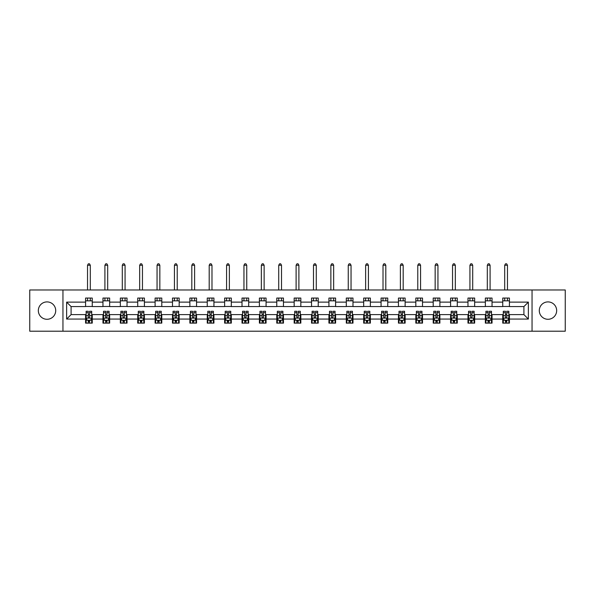 <?xml version="1.0" encoding="UTF-8"?>
<svg xmlns="http://www.w3.org/2000/svg" width="595" height="595" viewBox="0 0 595 595"><rect width="100%" height="100%" fill="white"/><g stroke="black" fill="none" stroke-linecap="round" stroke-linejoin="round"><path stroke-width="0.89" d="M547.98 301.903A8.694 8.694 0 0 0 539.286 310.59A8.694 8.694 0 0 0 547.98 319.284A8.694 8.694 0 0 0 556.667 310.59A8.694 8.694 0 0 0 547.98 301.903M47.02 301.903A8.694 8.694 0 0 0 38.333 310.59A8.694 8.694 0 0 0 47.02 319.284A8.694 8.694 0 0 0 55.714 310.59A8.694 8.694 0 0 0 47.02 301.903M532.049 331.207L565.25 331.207L565.25 289.981L532.049 289.981L532.049 331.207L62.951 331.207L62.951 289.981L29.75 289.981L29.75 331.207L62.951 331.207M532.049 289.981L62.951 289.981M509.424 302.126L509.424 298.058L502.745 298.058L502.745 302.126L492.043 302.126L492.043 298.058L485.356 298.058L485.356 302.126L474.661 302.126L474.661 298.058L467.975 298.058L467.975 302.126L457.28 302.126L457.28 298.058L450.594 298.058L450.594 302.126L439.898 302.126L439.898 298.058L433.212 298.058L433.212 302.126L422.517 302.126L422.517 298.058L415.831 298.058L415.831 302.126L405.136 302.126L405.136 298.058L398.449 298.058L398.449 302.126L387.754 302.126L387.754 298.058L381.068 298.058L381.068 302.126L370.373 302.126L370.373 298.058L363.686 298.058L363.686 302.126L352.991 302.126L352.991 298.058L346.305 298.058L346.305 302.126L335.61 302.126L335.61 298.058L328.923 298.058L328.923 302.126L318.228 302.126L318.228 298.058L311.542 298.058L311.542 302.126L300.839 302.126L300.839 298.058L294.161 298.058L294.161 302.126L283.458 302.126L283.458 298.058L276.772 298.058L276.772 302.126L266.077 302.126L266.077 298.058L259.39 298.058L259.39 302.126L248.695 302.126L248.695 298.058L242.009 298.058L242.009 302.126L231.314 302.126L231.314 298.058L224.627 298.058L224.627 302.126L213.932 302.126L213.932 298.058L207.246 298.058L207.246 302.126L196.551 302.126L196.551 298.058L189.864 298.058L189.864 302.126L179.169 302.126L179.169 298.058L172.483 298.058L172.483 302.126L161.788 302.126L161.788 298.058L155.102 298.058L155.102 302.126L144.406 302.126L144.406 298.058L137.72 298.058L137.72 302.126L127.025 302.126L127.025 298.058L120.339 298.058L120.339 302.126L109.644 302.126L109.644 298.058L102.957 298.058L102.957 302.126L92.255 302.126L92.255 298.058L85.576 298.058L85.576 302.126L66.633 302.126L66.633 319.061L71.088 314.606L85.576 314.606L85.576 323.13L92.255 323.13L92.255 314.606L102.957 314.606L102.957 323.13L109.644 323.13L109.644 314.606L120.339 314.606L120.339 323.13L127.025 323.13L127.025 314.606L137.72 314.606L137.72 323.13L144.406 323.13L144.406 314.606L155.102 314.606L155.102 323.13L161.788 323.13L161.788 314.606L172.483 314.606L172.483 323.13L179.169 323.13L179.169 314.606L189.864 314.606L189.864 323.13L196.551 323.13L196.551 314.606L207.246 314.606L207.246 323.13L213.932 323.13L213.932 314.606L224.627 314.606L224.627 323.13L231.314 323.13L231.314 314.606L242.009 314.606L242.009 323.13L248.695 323.13L248.695 314.606L259.39 314.606L259.39 323.13L266.077 323.13L266.077 314.606L276.772 314.606L276.772 323.13L283.458 323.13L283.458 314.606L294.161 314.606L294.161 323.13L300.839 323.13L300.839 314.606L311.542 314.606L311.542 323.13L318.228 323.13L318.228 314.606L328.923 314.606L328.923 323.13L335.61 323.13L335.61 314.606L346.305 314.606L346.305 323.13L352.991 323.13L352.991 314.606L363.686 314.606L363.686 323.13L370.373 323.13L370.373 314.606L381.068 314.606L381.068 323.13L387.754 323.13L387.754 314.606L398.449 314.606L398.449 323.13L405.136 323.13L405.136 314.606L415.831 314.606L415.831 323.13L422.517 323.13L422.517 314.606L433.212 314.606L433.212 323.13L439.898 323.13L439.898 314.606L450.594 314.606L450.594 323.13L457.28 323.13L457.28 314.606L467.975 314.606L467.975 323.13L474.661 323.13L474.661 314.606L485.356 314.606L485.356 323.13L492.043 323.13L492.043 314.606L502.745 314.606L502.745 323.13L509.424 323.13L509.424 314.606L523.912 314.606L523.912 306.581L509.424 306.581L509.424 302.126L528.367 302.126L528.367 319.061L509.424 319.061M502.745 319.061L492.043 319.061M485.356 319.061L474.661 319.061M467.975 319.061L457.28 319.061M450.594 319.061L439.898 319.061M433.212 319.061L422.517 319.061M415.831 319.061L405.136 319.061M398.449 319.061L387.754 319.061M381.068 319.061L370.373 319.061M363.686 319.061L352.991 319.061M346.305 319.061L335.61 319.061M328.923 319.061L318.228 319.061M311.542 319.061L300.839 319.061M294.161 319.061L283.458 319.061M276.772 319.061L266.077 319.061M259.39 319.061L248.695 319.061M242.009 319.061L231.314 319.061M224.627 319.061L213.932 319.061M207.246 319.061L196.551 319.061M189.864 319.061L179.169 319.061M172.483 319.061L161.788 319.061M155.102 319.061L144.406 319.061M137.72 319.061L127.025 319.061M120.339 319.061L109.644 319.061M102.957 319.061L92.255 319.061M85.576 319.061L66.633 319.061M502.745 302.126L502.745 306.581L492.043 306.581L492.043 302.126M485.356 302.126L485.356 306.581L474.661 306.581L474.661 302.126M467.975 302.126L467.975 306.581L457.28 306.581L457.28 302.126M450.594 302.126L450.594 306.581L439.898 306.581L439.898 302.126M433.212 302.126L433.212 306.581L422.517 306.581L422.517 302.126M415.831 302.126L415.831 306.581L405.136 306.581L405.136 302.126M398.449 302.126L398.449 306.581L387.754 306.581L387.754 302.126M381.068 302.126L381.068 306.581L370.373 306.581L370.373 302.126M363.686 302.126L363.686 306.581L352.991 306.581L352.991 302.126M346.305 302.126L346.305 306.581L335.61 306.581L335.61 302.126M328.923 302.126L328.923 306.581L318.228 306.581L318.228 302.126M311.542 302.126L311.542 306.581L300.839 306.581L300.839 302.126M294.161 302.126L294.161 306.581L283.458 306.581L283.458 302.126M276.772 302.126L276.772 306.581L266.077 306.581L266.077 302.126M259.39 302.126L259.39 306.581L248.695 306.581L248.695 302.126M242.009 302.126L242.009 306.581L231.314 306.581L231.314 302.126M224.627 302.126L224.627 306.581L213.932 306.581L213.932 302.126M207.246 302.126L207.246 306.581L196.551 306.581L196.551 302.126M189.864 302.126L189.864 306.581L179.169 306.581L179.169 302.126M172.483 302.126L172.483 306.581L161.788 306.581L161.788 302.126M155.102 302.126L155.102 306.581L144.406 306.581L144.406 302.126M137.72 302.126L137.72 306.581L127.025 306.581L127.025 302.126M120.339 302.126L120.339 306.581L109.644 306.581L109.644 302.126M102.957 302.126L102.957 306.581L92.255 306.581L92.255 302.126M85.576 302.126L85.576 306.581L71.088 306.581L66.633 302.126M71.088 306.581L71.088 314.606M528.367 319.061L523.912 314.606M523.912 306.581L528.367 302.126M85.576 300.839L92.255 300.839M85.576 306.47L92.255 306.47M85.576 314.718L86.134 314.718M88.246 314.718L89.585 314.718M91.704 314.718L92.255 314.718M85.576 320.341L86.134 320.341M88.246 320.341L89.585 320.341M91.704 320.341L92.255 320.341M102.957 314.718L103.515 314.718M105.627 314.718L106.966 314.718M109.086 314.718L109.644 314.718M102.957 320.341L103.515 320.341M105.627 320.341L106.966 320.341M109.086 320.341L109.644 320.341M102.957 300.839L109.644 300.839M102.957 306.47L109.644 306.47M120.339 314.718L120.897 314.718M123.009 314.718L124.348 314.718M126.467 314.718L127.025 314.718M120.339 320.341L120.897 320.341M123.009 320.341L124.348 320.341M126.467 320.341L127.025 320.341M120.339 300.839L127.025 300.839M120.339 306.47L127.025 306.47M137.72 314.718L138.278 314.718M140.39 314.718L141.729 314.718M143.849 314.718L144.406 314.718M137.72 320.341L138.278 320.341M140.39 320.341L141.729 320.341M143.849 320.341L144.406 320.341M137.72 300.839L144.406 300.839M137.72 306.47L144.406 306.47M155.102 314.718L155.659 314.718M157.772 314.718L159.11 314.718M161.23 314.718L161.788 314.718M155.102 320.341L155.659 320.341M157.772 320.341L159.11 320.341M161.23 320.341L161.788 320.341M155.102 300.839L161.788 300.839M155.102 306.47L161.788 306.47M172.483 314.718L173.041 314.718M175.161 314.718L176.492 314.718M178.612 314.718L179.169 314.718M172.483 320.341L173.041 320.341M175.161 320.341L176.492 320.341M178.612 320.341L179.169 320.341M172.483 300.839L179.169 300.839M172.483 306.47L179.169 306.47M189.864 314.718L190.422 314.718M192.542 314.718L193.873 314.718M195.993 314.718L196.551 314.718M189.864 320.341L190.422 320.341M192.542 320.341L193.873 320.341M195.993 320.341L196.551 320.341M189.864 300.839L196.551 300.839M189.864 306.47L196.551 306.47M207.246 314.718L207.804 314.718M209.923 314.718L211.255 314.718M213.374 314.718L213.932 314.718M207.246 320.341L207.804 320.341M209.923 320.341L211.255 320.341M213.374 320.341L213.932 320.341M207.246 300.839L213.932 300.839M207.246 306.47L213.932 306.47M224.627 314.718L225.185 314.718M227.305 314.718L228.644 314.718M230.756 314.718L231.314 314.718M224.627 320.341L225.185 320.341M227.305 320.341L228.644 320.341M230.756 320.341L231.314 320.341M224.627 300.839L231.314 300.839M224.627 306.47L231.314 306.47M242.009 314.718L242.567 314.718M244.686 314.718L246.025 314.718M248.137 314.718L248.695 314.718M242.009 320.341L242.567 320.341M244.686 320.341L246.025 320.341M248.137 320.341L248.695 320.341M242.009 300.839L248.695 300.839M242.009 306.47L248.695 306.47M259.39 314.718L259.948 314.718M262.068 314.718L263.407 314.718M265.519 314.718L266.077 314.718M259.39 320.341L259.948 320.341M262.068 320.341L263.407 320.341M265.519 320.341L266.077 320.341M259.39 300.839L266.077 300.839M259.39 306.47L266.077 306.47M276.772 314.718L277.329 314.718M279.449 314.718L280.788 314.718M282.9 314.718L283.458 314.718M276.772 320.341L277.329 320.341M279.449 320.341L280.788 320.341M282.9 320.341L283.458 320.341M276.772 300.839L283.458 300.839M276.772 306.47L283.458 306.47M294.161 314.718L294.711 314.718M296.831 314.718L298.169 314.718M300.289 314.718L300.839 314.718M294.161 320.341L294.711 320.341M296.831 320.341L298.169 320.341M300.289 320.341L300.839 320.341M294.161 300.839L300.839 300.839M294.161 306.47L300.839 306.47M311.542 314.718L312.1 314.718M314.212 314.718L315.551 314.718M317.671 314.718L318.228 314.718M311.542 320.341L312.1 320.341M314.212 320.341L315.551 320.341M317.671 320.341L318.228 320.341M311.542 300.839L318.228 300.839M311.542 306.47L318.228 306.47M328.923 314.718L329.481 314.718M331.594 314.718L332.932 314.718M335.052 314.718L335.61 314.718M328.923 320.341L329.481 320.341M331.594 320.341L332.932 320.341M335.052 320.341L335.61 320.341M328.923 300.839L335.61 300.839M328.923 306.47L335.61 306.47M346.305 314.718L346.863 314.718M348.975 314.718L350.314 314.718M352.433 314.718L352.991 314.718M346.305 320.341L346.863 320.341M348.975 320.341L350.314 320.341M352.433 320.341L352.991 320.341M346.305 300.839L352.991 300.839M346.305 306.47L352.991 306.47M363.686 314.718L364.244 314.718M366.356 314.718L367.695 314.718M369.815 314.718L370.373 314.718M363.686 320.341L364.244 320.341M366.356 320.341L367.695 320.341M369.815 320.341L370.373 320.341M363.686 300.839L370.373 300.839M363.686 306.47L370.373 306.47M381.068 314.718L381.626 314.718M383.745 314.718L385.077 314.718M387.196 314.718L387.754 314.718M381.068 320.341L381.626 320.341M383.745 320.341L385.077 320.341M387.196 320.341L387.754 320.341M381.068 300.839L387.754 300.839M381.068 306.47L387.754 306.47M398.449 314.718L399.007 314.718M401.127 314.718L402.458 314.718M404.578 314.718L405.136 314.718M398.449 320.341L399.007 320.341M401.127 320.341L402.458 320.341M404.578 320.341L405.136 320.341M398.449 300.839L405.136 300.839M398.449 306.47L405.136 306.47M415.831 314.718L416.388 314.718M418.508 314.718L419.839 314.718M421.959 314.718L422.517 314.718M415.831 320.341L416.388 320.341M418.508 320.341L419.839 320.341M421.959 320.341L422.517 320.341M415.831 300.839L422.517 300.839M415.831 306.47L422.517 306.47M433.212 314.718L433.77 314.718M435.89 314.718L437.228 314.718M439.341 314.718L439.898 314.718M433.212 320.341L433.77 320.341M435.89 320.341L437.228 320.341M439.341 320.341L439.898 320.341M433.212 300.839L439.898 300.839M433.212 306.47L439.898 306.47M450.594 314.718L451.151 314.718M453.271 314.718L454.61 314.718M456.722 314.718L457.28 314.718M450.594 320.341L451.151 320.341M453.271 320.341L454.61 320.341M456.722 320.341L457.28 320.341M450.594 300.839L457.28 300.839M450.594 306.47L457.28 306.47M467.975 314.718L468.533 314.718M470.652 314.718L471.991 314.718M474.103 314.718L474.661 314.718M467.975 320.341L468.533 320.341M470.652 320.341L471.991 320.341M474.103 320.341L474.661 320.341M467.975 300.839L474.661 300.839M467.975 306.47L474.661 306.47M485.356 314.718L485.914 314.718M488.034 314.718L489.373 314.718M491.485 314.718L492.043 314.718M485.356 320.341L485.914 320.341M488.034 320.341L489.373 320.341M491.485 320.341L492.043 320.341M485.356 300.839L492.043 300.839M485.356 306.47L492.043 306.47M502.745 314.718L503.296 314.718M505.415 314.718L506.754 314.718M508.866 314.718L509.424 314.718M502.745 320.341L503.296 320.341M505.415 320.341L506.754 320.341M508.866 320.341L509.424 320.341M502.745 300.839L509.424 300.839M502.745 306.47L509.424 306.47M88.246 321.679L89.585 321.679M86.134 312.658L88.246 312.658L88.246 311.259L86.134 311.259L86.134 318.057L87.242 320.288L90.589 320.288L91.704 318.057L91.704 311.259L89.585 311.259L89.585 312.658L91.704 312.658M91.704 318.057L91.704 323.13M86.134 318.057L86.134 323.13M89.585 320.288L89.585 323.13M88.246 323.13L88.246 320.288M88.246 312.658L88.246 317.224C88.692 318.08 89.138 318.08 89.585 317.224L89.585 312.658M90.306 300.839L90.306 298.058M90.306 289.981L90.306 265.244L87.525 265.244L87.525 289.981M87.525 300.839L87.525 298.058M87.525 265.244L88.358 263.793L89.473 263.793L90.306 265.244M105.627 321.679L106.966 321.679M103.515 312.658L105.627 312.658L105.627 311.259L103.515 311.259L103.515 318.057L104.623 320.288L107.97 320.288L109.086 318.057L109.086 311.259L106.966 311.259L106.966 312.658L109.086 312.658M109.086 318.057L109.086 323.13M103.515 318.057L103.515 323.13M106.966 320.288L106.966 323.13M105.627 323.13L105.627 320.288M105.627 312.658L105.627 317.224C106.074 318.08 106.52 318.08 106.966 317.224L106.966 312.658M107.688 300.839L107.688 298.058M107.688 289.981L107.688 265.244L104.906 265.244L104.906 289.981M104.906 300.839L104.906 298.058M104.906 265.244L105.739 263.793L106.855 263.793L107.688 265.244M123.009 321.679L124.348 321.679M120.897 312.658L123.009 312.658L123.009 311.259L120.897 311.259L120.897 318.057L122.005 320.288L125.352 320.288L126.467 318.057L126.467 311.259L124.348 311.259L124.348 312.658L126.467 312.658M126.467 318.057L126.467 323.13M120.897 318.057L120.897 323.13M124.348 320.288L124.348 323.13M123.009 323.13L123.009 320.288M123.009 312.658L123.009 317.224C123.455 318.08 123.901 318.08 124.348 317.224L124.348 312.658M125.069 300.839L125.069 298.058M125.069 289.981L125.069 265.244L122.287 265.244L122.287 289.981M122.287 300.839L122.287 298.058M122.287 265.244L123.12 263.793L124.236 263.793L125.069 265.244M140.39 321.679L141.729 321.679M138.278 312.658L140.39 312.658L140.39 311.259L138.278 311.259L138.278 318.057L139.394 320.288L142.733 320.288L143.849 318.057L143.849 311.259L141.729 311.259L141.729 312.658L143.849 312.658M143.849 318.057L143.849 323.13M138.278 318.057L138.278 323.13M141.729 320.288L141.729 323.13M140.39 323.13L140.39 320.288M140.39 312.658L140.39 317.224C140.837 318.08 141.283 318.08 141.729 317.224L141.729 312.658M142.458 300.839L142.458 298.058M142.458 289.981L142.458 265.244L139.669 265.244L139.669 289.981M139.669 300.839L139.669 298.058M139.669 265.244L140.502 263.793L141.617 263.793L142.458 265.244M157.772 321.679L159.11 321.679M155.659 312.658L157.772 312.658L157.772 311.259L155.659 311.259L155.659 318.057L156.775 320.288L160.114 320.288L161.23 318.057L161.23 311.259L159.11 311.259L159.11 312.658L161.23 312.658M161.23 318.057L161.23 323.13M155.659 318.057L155.659 323.13M159.11 320.288L159.11 323.13M157.772 323.13L157.772 320.288M157.772 312.658L157.772 317.224C158.218 318.08 158.664 318.08 159.11 317.224L159.11 312.658M159.839 300.839L159.839 298.058M159.839 289.981L159.839 265.244L157.05 265.244L157.05 289.981M157.05 300.839L157.05 298.058M157.05 265.244L157.883 263.793L158.999 263.793L159.839 265.244M175.161 321.679L176.492 321.679M173.041 312.658L175.161 312.658L175.161 311.259L173.041 311.259L173.041 318.057L174.156 320.288L177.496 320.288L178.612 318.057L178.612 311.259L176.492 311.259L176.492 312.658L178.612 312.658M178.612 318.057L178.612 323.13M173.041 318.057L173.041 323.13M176.492 320.288L176.492 323.13M175.161 323.13L175.161 320.288M175.161 312.658L175.161 317.224C175.599 318.08 176.046 318.08 176.492 317.224L176.492 312.658M177.221 300.839L177.221 298.058M177.221 289.981L177.221 265.244L174.432 265.244L174.432 289.981M174.432 300.839L174.432 298.058M174.432 265.244L175.272 263.793L176.38 263.793L177.221 265.244M192.542 321.679L193.873 321.679M190.422 312.658L192.542 312.658L192.542 311.259L190.422 311.259L190.422 318.057L191.538 320.288L194.877 320.288L195.993 318.057L195.993 311.259L193.873 311.259L193.873 312.658L195.993 312.658M195.993 318.057L195.993 323.13M190.422 318.057L190.422 323.13M193.873 320.288L193.873 323.13M192.542 323.13L192.542 320.288M192.542 312.658L192.542 317.224C192.981 318.08 193.427 318.08 193.873 317.224L193.873 312.658M194.602 300.839L194.602 298.058M194.602 289.981L194.602 265.244L191.813 265.244L191.813 289.981M191.813 300.839L191.813 298.058M191.813 265.244L192.654 263.793L193.762 263.793L194.602 265.244M209.923 321.679L211.255 321.679M207.804 312.658L209.923 312.658L209.923 311.259L207.804 311.259L207.804 318.057L208.919 320.288L212.259 320.288L213.374 318.057L213.374 311.259L211.255 311.259L211.255 312.658L213.374 312.658M213.374 318.057L213.374 323.13M207.804 318.057L207.804 323.13M211.255 320.288L211.255 323.13M209.923 323.13L209.923 320.288M209.923 312.658L209.923 317.224C210.37 318.08 210.809 318.08 211.255 317.224L211.255 312.658M211.984 300.839L211.984 298.058M211.984 289.981L211.984 265.244L209.195 265.244L209.195 289.981M209.195 300.839L209.195 298.058M209.195 265.244L210.035 263.793L211.151 263.793L211.984 265.244M227.305 321.679L228.644 321.679M225.185 312.658L227.305 312.658L227.305 311.259L225.185 311.259L225.185 318.057L226.301 320.288L229.64 320.288L230.756 318.057L230.756 311.259L228.644 311.259L228.644 312.658L230.756 312.658M230.756 318.057L230.756 323.13M225.185 318.057L225.185 323.13M228.644 320.288L228.644 323.13M227.305 323.13L227.305 320.288M227.305 312.658L227.305 317.224C227.751 318.08 228.197 318.08 228.644 317.224L228.644 312.658M229.365 300.839L229.365 298.058M229.365 289.981L229.365 265.244L226.576 265.244L226.576 289.981M226.576 300.839L226.576 298.058M226.576 265.244L227.416 263.793L228.532 263.793L229.365 265.244M244.686 321.679L246.025 321.679M242.567 312.658L244.686 312.658L244.686 311.259L242.567 311.259L242.567 318.057L243.682 320.288L247.022 320.288L248.137 318.057L248.137 311.259L246.025 311.259L246.025 312.658L248.137 312.658M248.137 318.057L248.137 323.13M242.567 318.057L242.567 323.13M246.025 320.288L246.025 323.13M244.686 323.13L244.686 320.288M244.686 312.658L244.686 317.224C245.133 318.08 245.579 318.08 246.025 317.224L246.025 312.658M246.746 300.839L246.746 298.058M246.746 289.981L246.746 265.244L243.957 265.244L243.957 289.981M243.957 300.839L243.957 298.058M243.957 265.244L244.798 263.793L245.913 263.793L246.746 265.244M262.068 321.679L263.407 321.679M259.948 312.658L262.068 312.658L262.068 311.259L259.948 311.259L259.948 318.057L261.064 320.288L264.411 320.288L265.519 318.057L265.519 311.259L263.407 311.259L263.407 312.658L265.519 312.658M265.519 318.057L265.519 323.13M259.948 318.057L259.948 323.13M263.407 320.288L263.407 323.13M262.068 323.13L262.068 320.288M262.068 312.658L262.068 317.224C262.514 318.08 262.96 318.08 263.407 317.224L263.407 312.658M264.128 300.839L264.128 298.058M264.128 289.981L264.128 265.244L261.346 265.244L261.346 289.981M261.346 300.839L261.346 298.058M261.346 265.244L262.179 263.793L263.295 263.793L264.128 265.244M279.449 321.679L280.788 321.679M277.329 312.658L279.449 312.658L279.449 311.259L277.329 311.259L277.329 318.057L278.445 320.288L281.792 320.288L282.9 318.057L282.9 311.259L280.788 311.259L280.788 312.658L282.9 312.658M282.9 318.057L282.9 323.13M277.329 318.057L277.329 323.13M280.788 320.288L280.788 323.13M279.449 323.13L279.449 320.288M279.449 312.658L279.449 317.224C279.895 318.08 280.342 318.08 280.788 317.224L280.788 312.658M281.509 300.839L281.509 298.058M281.509 289.981L281.509 265.244L278.728 265.244L278.728 289.981M278.728 300.839L278.728 298.058M278.728 265.244L279.561 263.793L280.676 263.793L281.509 265.244M296.831 321.679L298.169 321.679M294.711 312.658L296.831 312.658L296.831 311.259L294.711 311.259L294.711 318.057L295.827 320.288L299.173 320.288L300.289 318.057L300.289 311.259L298.169 311.259L298.169 312.658L300.289 312.658M300.289 318.057L300.289 323.13M294.711 318.057L294.711 323.13M298.169 320.288L298.169 323.13M296.831 323.13L296.831 320.288M296.831 312.658L296.831 317.224C297.277 318.08 297.723 318.08 298.169 317.224L298.169 312.658M298.891 300.839L298.891 298.058M298.891 289.981L298.891 265.244L296.109 265.244L296.109 289.981M296.109 300.839L296.109 298.058M296.109 265.244L296.942 263.793L298.058 263.793L298.891 265.244M314.212 321.679L315.551 321.679M312.1 312.658L314.212 312.658L314.212 311.259L312.1 311.259L312.1 318.057L313.208 320.288L316.555 320.288L317.671 318.057L317.671 311.259L315.551 311.259L315.551 312.658L317.671 312.658M317.671 318.057L317.671 323.13M312.1 318.057L312.1 323.13M315.551 320.288L315.551 323.13M314.212 323.13L314.212 320.288M314.212 312.658L314.212 317.224C314.658 318.08 315.105 318.08 315.551 317.224L315.551 312.658M316.272 300.839L316.272 298.058M316.272 289.981L316.272 265.244L313.491 265.244L313.491 289.981M313.491 300.839L313.491 298.058M313.491 265.244L314.324 263.793L315.439 263.793L316.272 265.244M331.594 321.679L332.932 321.679M329.481 312.658L331.594 312.658L331.594 311.259L329.481 311.259L329.481 318.057L330.589 320.288L333.936 320.288L335.052 318.057L335.052 311.259L332.932 311.259L332.932 312.658L335.052 312.658M335.052 318.057L335.052 323.13M329.481 318.057L329.481 323.13M332.932 320.288L332.932 323.13M331.594 323.13L331.594 320.288M331.594 312.658L331.594 317.224C332.04 318.08 332.486 318.08 332.932 317.224L332.932 312.658M333.654 300.839L333.654 298.058M333.654 289.981L333.654 265.244L330.872 265.244L330.872 289.981M330.872 300.839L330.872 298.058M330.872 265.244L331.705 263.793L332.821 263.793L333.654 265.244M348.975 321.679L350.314 321.679M346.863 312.658L348.975 312.658L348.975 311.259L346.863 311.259L346.863 318.057L347.978 320.288L351.318 320.288L352.433 318.057L352.433 311.259L350.314 311.259L350.314 312.658L352.433 312.658M352.433 318.057L352.433 323.13M346.863 318.057L346.863 323.13M350.314 320.288L350.314 323.13M348.975 323.13L348.975 320.288M348.975 312.658L348.975 317.224C349.421 318.08 349.867 318.08 350.314 317.224L350.314 312.658M351.043 300.839L351.043 298.058M351.043 289.981L351.043 265.244L348.254 265.244L348.254 289.981M348.254 300.839L348.254 298.058M348.254 265.244L349.087 263.793L350.202 263.793L351.043 265.244M366.356 321.679L367.695 321.679M364.244 312.658L366.356 312.658L366.356 311.259L364.244 311.259L364.244 318.057L365.36 320.288L368.699 320.288L369.815 318.057L369.815 311.259L367.695 311.259L367.695 312.658L369.815 312.658M369.815 318.057L369.815 323.13M364.244 318.057L364.244 323.13M367.695 320.288L367.695 323.13M366.356 323.13L366.356 320.288M366.356 312.658L366.356 317.224C366.803 318.08 367.249 318.08 367.695 317.224L367.695 312.658M368.424 300.839L368.424 298.058M368.424 289.981L368.424 265.244L365.635 265.244L365.635 289.981M365.635 300.839L365.635 298.058M365.635 265.244L366.468 263.793L367.584 263.793L368.424 265.244M383.745 321.679L385.077 321.679M381.626 312.658L383.745 312.658L383.745 311.259L381.626 311.259L381.626 318.057L382.741 320.288L386.081 320.288L387.196 318.057L387.196 311.259L385.077 311.259L385.077 312.658L387.196 312.658M387.196 318.057L387.196 323.13M381.626 318.057L381.626 323.13M385.077 320.288L385.077 323.13M383.745 323.13L383.745 320.288M383.745 312.658L383.745 317.224C384.184 318.08 384.63 318.08 385.077 317.224L385.077 312.658M385.805 300.839L385.805 298.058M385.805 289.981L385.805 265.244L383.016 265.244L383.016 289.981M383.016 300.839L383.016 298.058M383.016 265.244L383.849 263.793L384.965 263.793L385.805 265.244M401.127 321.679L402.458 321.679M399.007 312.658L401.127 312.658L401.127 311.259L399.007 311.259L399.007 318.057L400.123 320.288L403.462 320.288L404.578 318.057L404.578 311.259L402.458 311.259L402.458 312.658L404.578 312.658M404.578 318.057L404.578 323.13M399.007 318.057L399.007 323.13M402.458 320.288L402.458 323.13M401.127 323.13L401.127 320.288M401.127 312.658L401.127 317.224C401.565 318.08 402.012 318.08 402.458 317.224L402.458 312.658M403.187 300.839L403.187 298.058M403.187 289.981L403.187 265.244L400.398 265.244L400.398 289.981M400.398 300.839L400.398 298.058M400.398 265.244L401.238 263.793L402.346 263.793L403.187 265.244M418.508 321.679L419.839 321.679M416.388 312.658L418.508 312.658L418.508 311.259L416.388 311.259L416.388 318.057L417.504 320.288L420.844 320.288L421.959 318.057L421.959 311.259L419.839 311.259L419.839 312.658L421.959 312.658M421.959 318.057L421.959 323.13M416.388 318.057L416.388 323.13M419.839 320.288L419.839 323.13M418.508 323.13L418.508 320.288M418.508 312.658L418.508 317.224C418.954 318.08 419.393 318.08 419.839 317.224L419.839 312.658M420.568 300.839L420.568 298.058M420.568 289.981L420.568 265.244L417.779 265.244L417.779 289.981M417.779 300.839L417.779 298.058M417.779 265.244L418.62 263.793L419.728 263.793L420.568 265.244M435.89 321.679L437.228 321.679M433.77 312.658L435.89 312.658L435.89 311.259L433.77 311.259L433.77 318.057L434.886 320.288L438.225 320.288L439.341 318.057L439.341 311.259L437.228 311.259L437.228 312.658L439.341 312.658M439.341 318.057L439.341 323.13M433.77 318.057L433.77 323.13M437.228 320.288L437.228 323.13M435.89 323.13L435.89 320.288M435.89 312.658L435.89 317.224C436.336 318.08 436.782 318.08 437.228 317.224L437.228 312.658M437.95 300.839L437.95 298.058M437.95 289.981L437.95 265.244L435.161 265.244L435.161 289.981M435.161 300.839L435.161 298.058M435.161 265.244L436.001 263.793L437.117 263.793L437.95 265.244M453.271 321.679L454.61 321.679M451.151 312.658L453.271 312.658L453.271 311.259L451.151 311.259L451.151 318.057L452.267 320.288L455.606 320.288L456.722 318.057L456.722 311.259L454.61 311.259L454.61 312.658L456.722 312.658M456.722 318.057L456.722 323.13M451.151 318.057L451.151 323.13M454.61 320.288L454.61 323.13M453.271 323.13L453.271 320.288M453.271 312.658L453.271 317.224C453.717 318.08 454.163 318.08 454.61 317.224L454.61 312.658M455.331 300.839L455.331 298.058M455.331 289.981L455.331 265.244L452.542 265.244L452.542 289.981M452.542 300.839L452.542 298.058M452.542 265.244L453.383 263.793L454.498 263.793L455.331 265.244M470.652 321.679L471.991 321.679M468.533 312.658L470.652 312.658L470.652 311.259L468.533 311.259L468.533 318.057L469.648 320.288L472.995 320.288L474.103 318.057L474.103 311.259L471.991 311.259L471.991 312.658L474.103 312.658M474.103 318.057L474.103 323.13M468.533 318.057L468.533 323.13M471.991 320.288L471.991 323.13M470.652 323.13L470.652 320.288M470.652 312.658L470.652 317.224C471.099 318.08 471.545 318.08 471.991 317.224L471.991 312.658M472.713 300.839L472.713 298.058M472.713 289.981L472.713 265.244L469.931 265.244L469.931 289.981M469.931 300.839L469.931 298.058M469.931 265.244L470.764 263.793L471.88 263.793L472.713 265.244M488.034 321.679L489.373 321.679M485.914 312.658L488.034 312.658L488.034 311.259L485.914 311.259L485.914 318.057L487.03 320.288L490.377 320.288L491.485 318.057L491.485 311.259L489.373 311.259L489.373 312.658L491.485 312.658M491.485 318.057L491.485 323.13M485.914 318.057L485.914 323.13M489.373 320.288L489.373 323.13M488.034 323.13L488.034 320.288M488.034 312.658L488.034 317.224C488.48 318.08 488.926 318.08 489.373 317.224L489.373 312.658M490.094 300.839L490.094 298.058M490.094 289.981L490.094 265.244L487.312 265.244L487.312 289.981M487.312 300.839L487.312 298.058M487.312 265.244L488.145 263.793L489.261 263.793L490.094 265.244M505.415 321.679L506.754 321.679M503.296 312.658L505.415 312.658L505.415 311.259L503.296 311.259L503.296 318.057L504.411 320.288L507.758 320.288L508.866 318.057L508.866 311.259L506.754 311.259L506.754 312.658L508.866 312.658M508.866 318.057L508.866 323.13M503.296 318.057L503.296 323.13M506.754 320.288L506.754 323.13M505.415 323.13L505.415 320.288M505.415 312.658L505.415 317.224C505.862 318.08 506.308 318.08 506.754 317.224L506.754 312.658M507.476 300.839L507.476 298.058M507.476 289.981L507.476 265.244L504.694 265.244L504.694 289.981M504.694 300.839L504.694 298.058M504.694 265.244L505.527 263.793L506.643 263.793L507.476 265.244M86.156 318.117L91.675 318.117M91.704 320.155L90.656 320.155M87.175 320.155L86.134 320.155M89.585 315.647L91.704 315.647M86.134 315.647L88.246 315.647M88.246 320.973L89.585 320.973M103.537 318.117L109.056 318.117M109.086 320.155L108.037 320.155M104.556 320.155L103.515 320.155M106.966 315.647L109.086 315.647M103.515 315.647L105.627 315.647M105.627 320.973L106.966 320.973M120.919 318.117L126.438 318.117M126.467 320.155L125.419 320.155M121.945 320.155L120.897 320.155M124.348 315.647L126.467 315.647M120.897 315.647L123.009 315.647M123.009 320.973L124.348 320.973M138.308 318.117L143.819 318.117M143.849 320.155L142.8 320.155M139.327 320.155L138.278 320.155M141.729 315.647L143.849 315.647M138.278 315.647L140.39 315.647M140.39 320.973L141.729 320.973M155.689 318.117L161.2 318.117M161.23 320.155L160.181 320.155M156.708 320.155L155.659 320.155M159.11 315.647L161.23 315.647M155.659 315.647L157.772 315.647M157.772 320.973L159.11 320.973M173.071 318.117L178.582 318.117M178.612 320.155L177.563 320.155M174.09 320.155L173.041 320.155M176.492 315.647L178.612 315.647M173.041 315.647L175.161 315.647M175.161 320.973L176.492 320.973M190.452 318.117L195.963 318.117M195.993 320.155L194.944 320.155M191.471 320.155L190.422 320.155M193.873 315.647L195.993 315.647M190.422 315.647L192.542 315.647M192.542 320.973L193.873 320.973M207.834 318.117L213.345 318.117M213.374 320.155L212.326 320.155M208.852 320.155L207.804 320.155M211.255 315.647L213.374 315.647M207.804 315.647L209.923 315.647M209.923 320.973L211.255 320.973M225.215 318.117L230.726 318.117M230.756 320.155L229.707 320.155M226.234 320.155L225.185 320.155M228.644 315.647L230.756 315.647M225.185 315.647L227.305 315.647M227.305 320.973L228.644 320.973M242.596 318.117L248.115 318.117M248.137 320.155L247.089 320.155M243.615 320.155L242.567 320.155M246.025 315.647L248.137 315.647M242.567 315.647L244.686 315.647M244.686 320.973L246.025 320.973M259.978 318.117L265.496 318.117M265.519 320.155L264.478 320.155M260.997 320.155L259.948 320.155M263.407 315.647L265.519 315.647M259.948 315.647L262.068 315.647M262.068 320.973L263.407 320.973M277.359 318.117L282.878 318.117M282.9 320.155L281.859 320.155M278.378 320.155L277.329 320.155M280.788 315.647L282.9 315.647M277.329 315.647L279.449 315.647M279.449 320.973L280.788 320.973M294.741 318.117L300.259 318.117M300.289 320.155L299.24 320.155M295.76 320.155L294.711 320.155M298.169 315.647L300.289 315.647M294.711 315.647L296.831 315.647M296.831 320.973L298.169 320.973M312.122 318.117L317.641 318.117M317.671 320.155L316.622 320.155M313.141 320.155L312.1 320.155M315.551 315.647L317.671 315.647M312.1 315.647L314.212 315.647M314.212 320.973L315.551 320.973M329.504 318.117L335.022 318.117M335.052 320.155L334.003 320.155M330.522 320.155L329.481 320.155M332.932 315.647L335.052 315.647M329.481 315.647L331.594 315.647M331.594 320.973L332.932 320.973M346.885 318.117L352.404 318.117M352.433 320.155L351.385 320.155M347.911 320.155L346.863 320.155M350.314 315.647L352.433 315.647M346.863 315.647L348.975 315.647M348.975 320.973L350.314 320.973M364.274 318.117L369.785 318.117M369.815 320.155L368.766 320.155M365.293 320.155L364.244 320.155M367.695 315.647L369.815 315.647M364.244 315.647L366.356 315.647M366.356 320.973L367.695 320.973M381.655 318.117L387.166 318.117M387.196 320.155L386.148 320.155M382.674 320.155L381.626 320.155M385.077 315.647L387.196 315.647M381.626 315.647L383.745 315.647M383.745 320.973L385.077 320.973M399.037 318.117L404.548 318.117M404.578 320.155L403.529 320.155M400.056 320.155L399.007 320.155M402.458 315.647L404.578 315.647M399.007 315.647L401.127 315.647M401.127 320.973L402.458 320.973M416.418 318.117L421.929 318.117M421.959 320.155L420.91 320.155M417.437 320.155L416.388 320.155M419.839 315.647L421.959 315.647M416.388 315.647L418.508 315.647M418.508 320.973L419.839 320.973M433.8 318.117L439.311 318.117M439.341 320.155L438.292 320.155M434.819 320.155L433.77 320.155M437.228 315.647L439.341 315.647M433.77 315.647L435.89 315.647M435.89 320.973L437.228 320.973M451.181 318.117L456.692 318.117M456.722 320.155L455.673 320.155M452.2 320.155L451.151 320.155M454.61 315.647L456.722 315.647M451.151 315.647L453.271 315.647M453.271 320.973L454.61 320.973M468.562 318.117L474.081 318.117M474.103 320.155L473.055 320.155M469.581 320.155L468.533 320.155M471.991 315.647L474.103 315.647M468.533 315.647L470.652 315.647M470.652 320.973L471.991 320.973M485.944 318.117L491.463 318.117M491.485 320.155L490.444 320.155M486.963 320.155L485.914 320.155M489.373 315.647L491.485 315.647M485.914 315.647L488.034 315.647M488.034 320.973L489.373 320.973M503.325 318.117L508.844 318.117M508.866 320.155L507.825 320.155M504.344 320.155L503.296 320.155M506.754 315.647L508.866 315.647M503.296 315.647L505.415 315.647M505.415 320.973L506.754 320.973"/></g></svg>

